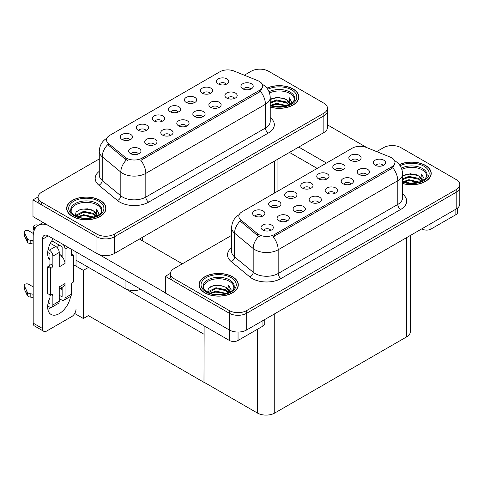 <?xml version="1.0" encoding="UTF-8"?>
<svg xmlns="http://www.w3.org/2000/svg" width="484" height="484" viewBox="0 0 484 484"><rect width="100%" height="100%" fill="white"/><g stroke="black" fill="none" stroke-linecap="round" stroke-linejoin="round"><path stroke-width="0.73" d="M250.676 89.153A3.684 2.13 0 0 0 249.683 88.118A3.684 2.13 0 0 0 246.053 87.58A3.684 2.13 0 0 0 243.488 89.153M251.426 83.774A6.141 3.545 0 0 0 243.555 83.375A6.141 3.545 0 0 0 241.522 87.785A6.141 3.545 0 0 0 242.738 88.79A6.141 3.545 0 0 0 252.642 87.785A6.141 3.545 0 0 0 251.426 83.774M194.138 102.808A3.684 2.13 0 0 0 193.152 101.773A3.684 2.13 0 0 0 189.522 101.235A3.684 2.13 0 0 0 186.951 102.808M194.889 97.429A6.141 3.545 0 0 0 187.018 97.03A6.141 3.545 0 0 0 184.985 101.44A6.141 3.545 0 0 0 186.201 102.445A6.141 3.545 0 0 0 196.105 101.44A6.141 3.545 0 0 0 194.889 97.429M210.177 93.551A3.684 2.13 0 0 0 209.185 92.517A3.684 2.13 0 0 0 205.561 91.978A3.684 2.13 0 0 0 202.99 93.551M210.927 88.167A6.141 3.545 0 0 0 203.056 87.773A6.141 3.545 0 0 0 201.023 92.178A6.141 3.545 0 0 0 202.239 93.182A6.141 3.545 0 0 0 212.143 92.178A6.141 3.545 0 0 0 210.927 88.167M146.029 130.589A3.684 2.13 0 0 0 145.037 129.549A3.684 2.13 0 0 0 141.407 129.01A3.684 2.13 0 0 0 138.841 130.589M146.773 125.205A6.141 3.545 0 0 0 138.908 124.812A6.141 3.545 0 0 0 136.875 129.216A6.141 3.545 0 0 0 138.091 130.22A6.141 3.545 0 0 0 147.995 129.216A6.141 3.545 0 0 0 146.773 125.205M186.528 126.191A3.684 2.13 0 0 0 185.535 125.156A3.684 2.13 0 0 0 181.905 124.618A3.684 2.13 0 0 0 179.34 126.191M187.272 120.812A6.141 3.545 0 0 0 179.407 120.413A6.141 3.545 0 0 0 177.374 124.824A6.141 3.545 0 0 0 178.59 125.822A6.141 3.545 0 0 0 188.494 124.824A6.141 3.545 0 0 0 187.272 120.812M154.45 144.71A3.684 2.13 0 0 0 153.464 143.675A3.684 2.13 0 0 0 149.834 143.137A3.684 2.13 0 0 0 147.263 144.71M155.201 139.325A6.141 3.545 0 0 0 147.33 138.932A6.141 3.545 0 0 0 145.297 143.337A6.141 3.545 0 0 0 146.513 144.341A6.141 3.545 0 0 0 156.417 143.337A6.141 3.545 0 0 0 155.201 139.325M226.216 84.289A3.684 2.13 0 0 0 225.223 83.254A3.684 2.13 0 0 0 221.593 82.716A3.684 2.13 0 0 0 219.028 84.289M226.96 78.91A6.141 3.545 0 0 0 219.095 78.517A6.141 3.545 0 0 0 217.062 82.921A6.141 3.545 0 0 0 218.278 83.926A6.141 3.545 0 0 0 228.182 82.921A6.141 3.545 0 0 0 226.96 78.91M202.566 116.934A3.684 2.13 0 0 0 201.574 115.894A3.684 2.13 0 0 0 197.944 115.355A3.684 2.13 0 0 0 195.373 116.934M203.31 111.55A6.141 3.545 0 0 0 195.445 111.157A6.141 3.545 0 0 0 193.406 115.561A6.141 3.545 0 0 0 194.628 116.565A6.141 3.545 0 0 0 204.532 115.561A6.141 3.545 0 0 0 203.31 111.55M234.637 98.415A3.684 2.13 0 0 0 233.651 97.381A3.684 2.13 0 0 0 230.021 96.836A3.684 2.13 0 0 0 227.45 98.415M235.387 93.031A6.141 3.545 0 0 0 227.516 92.638A6.141 3.545 0 0 0 225.483 97.042A6.141 3.545 0 0 0 226.7 98.046A6.141 3.545 0 0 0 236.603 97.042A6.141 3.545 0 0 0 235.387 93.031M218.599 107.672A3.684 2.13 0 0 0 217.612 106.637A3.684 2.13 0 0 0 213.982 106.099A3.684 2.13 0 0 0 211.411 107.672M219.349 102.293A6.141 3.545 0 0 0 211.478 101.894A6.141 3.545 0 0 0 209.445 106.305A6.141 3.545 0 0 0 210.667 107.303A6.141 3.545 0 0 0 220.565 106.305A6.141 3.545 0 0 0 219.349 102.293M162.067 121.327A3.684 2.13 0 0 0 161.075 120.292A3.684 2.13 0 0 0 157.445 119.754A3.684 2.13 0 0 0 154.874 121.327M162.812 115.948A6.141 3.545 0 0 0 154.947 115.549A6.141 3.545 0 0 0 152.908 119.959A6.141 3.545 0 0 0 154.13 120.958A6.141 3.545 0 0 0 164.034 119.959A6.141 3.545 0 0 0 162.812 115.948M178.1 112.07A3.684 2.13 0 0 0 177.114 111.03A3.684 2.13 0 0 0 173.484 110.491A3.684 2.13 0 0 0 170.912 112.07M178.85 106.686A6.141 3.545 0 0 0 170.979 106.292A6.141 3.545 0 0 0 168.946 110.697A6.141 3.545 0 0 0 170.168 111.701A6.141 3.545 0 0 0 180.066 110.697A6.141 3.545 0 0 0 178.85 106.686M138.412 153.966A3.684 2.13 0 0 0 137.426 152.932A3.684 2.13 0 0 0 133.796 152.393A3.684 2.13 0 0 0 131.225 153.966M139.162 148.588A6.141 3.545 0 0 0 131.291 148.189A6.141 3.545 0 0 0 129.258 152.599A6.141 3.545 0 0 0 130.48 153.603A6.141 3.545 0 0 0 140.378 152.599A6.141 3.545 0 0 0 139.162 148.588M170.489 135.447A3.684 2.13 0 0 0 169.497 134.413A3.684 2.13 0 0 0 165.873 133.874A3.684 2.13 0 0 0 163.302 135.447M171.239 130.069A6.141 3.545 0 0 0 163.368 129.676A6.141 3.545 0 0 0 161.335 134.08A6.141 3.545 0 0 0 162.551 135.084A6.141 3.545 0 0 0 172.455 134.08A6.141 3.545 0 0 0 171.239 130.069M129.99 139.846A3.684 2.13 0 0 0 129.004 138.811A3.684 2.13 0 0 0 125.374 138.273A3.684 2.13 0 0 0 122.803 139.846M130.74 134.461A6.141 3.545 0 0 0 122.869 134.068A6.141 3.545 0 0 0 120.837 138.472A6.141 3.545 0 0 0 122.053 139.477A6.141 3.545 0 0 0 131.957 138.472A6.141 3.545 0 0 0 130.74 134.461M259.357 81.403A11.053 6.383 0 0 0 257.881 80.683L234.044 71.051A11.053 6.383 0 0 0 219.887 71.765L109.735 135.357A11.053 6.383 0 0 0 106.498 139.87A11.053 6.383 0 0 0 108.495 143.53L125.187 157.294A11.053 6.383 0 0 0 142.054 158.147L259.357 90.423A11.053 6.383 0 0 0 262.594 85.91A11.053 6.383 0 0 0 259.357 81.403M140.735 289.281A12.281 7.091 180 0 1 125.035 288.476L76.024 260.18M260.338 69.17L259.412 69.17M38.079 196.952L32.979 199.898L96.957 236.833A12.281 7.091 0 0 0 114.327 236.833L323.85 115.864A12.281 7.091 0 0 0 327.45 110.848A12.281 7.091 0 0 1 323.85 115.864L114.327 236.833A12.281 7.091 0 0 1 96.957 236.833L41.666 204.913A12.281 7.091 0 0 1 38.067 199.898L38.067 197.224A12.281 7.091 0 0 0 41.666 202.239L96.957 234.159A12.281 7.091 0 0 0 114.327 234.159L323.85 113.189A12.281 7.091 0 0 0 327.45 108.174A12.281 7.091 0 0 0 323.85 103.159L268.559 71.239A12.281 7.091 0 0 0 251.19 71.239L244.323 75.208M32.979 199.898L32.979 216.608L96.957 253.543A12.281 7.091 0 0 0 114.327 253.543L323.85 132.574A12.281 7.091 0 0 0 327.45 127.564L327.45 108.174M88.505 267.386L83.351 270.362L73.707 264.796M204.121 334.135L203.976 382.354L88.36 315.604L83.351 318.496L74.681 313.487M83.351 318.496L83.351 270.362M203.976 382.354L204.121 325.883M86.479 266.218L203.976 334.22M383.026 165.564A3.684 2.13 0 0 0 382.039 164.53A3.684 2.13 0 0 0 378.409 163.991A3.684 2.13 0 0 0 375.838 165.564M383.776 160.186A6.141 3.545 0 0 0 375.905 159.793A6.141 3.545 0 0 0 373.872 164.197A6.141 3.545 0 0 0 375.088 165.201A6.141 3.545 0 0 0 384.992 164.197A6.141 3.545 0 0 0 383.776 160.186M326.488 179.219A3.684 2.13 0 0 0 325.502 178.185A3.684 2.13 0 0 0 321.872 177.646A3.684 2.13 0 0 0 319.301 179.219M327.238 173.841A6.141 3.545 0 0 0 319.367 173.447A6.141 3.545 0 0 0 317.335 177.852A6.141 3.545 0 0 0 318.557 178.856A6.141 3.545 0 0 0 328.454 177.852A6.141 3.545 0 0 0 327.238 173.841M342.527 169.963A3.684 2.13 0 0 0 341.541 168.928A3.684 2.13 0 0 0 337.911 168.39A3.684 2.13 0 0 0 335.339 169.963M343.277 164.584A6.141 3.545 0 0 0 335.406 164.185A6.141 3.545 0 0 0 333.373 168.595A6.141 3.545 0 0 0 334.589 169.594A6.141 3.545 0 0 0 344.493 168.595A6.141 3.545 0 0 0 343.277 164.584M278.379 207.001A3.684 2.13 0 0 0 277.392 205.96A3.684 2.13 0 0 0 273.762 205.422A3.684 2.13 0 0 0 271.191 207.001M279.129 201.616A6.141 3.545 0 0 0 271.258 201.223A6.141 3.545 0 0 0 269.225 205.627A6.141 3.545 0 0 0 270.441 206.632A6.141 3.545 0 0 0 280.345 205.627A6.141 3.545 0 0 0 279.129 201.616M318.877 202.602A3.684 2.13 0 0 0 317.891 201.568A3.684 2.13 0 0 0 314.261 201.029A3.684 2.13 0 0 0 311.69 202.602M319.628 197.224A6.141 3.545 0 0 0 311.756 196.825A6.141 3.545 0 0 0 309.724 201.235A6.141 3.545 0 0 0 310.94 202.233A6.141 3.545 0 0 0 320.844 201.235A6.141 3.545 0 0 0 319.628 197.224M286.8 221.121A3.684 2.13 0 0 0 285.814 220.087A3.684 2.13 0 0 0 282.184 219.548A3.684 2.13 0 0 0 279.613 221.121M287.55 215.743A6.141 3.545 0 0 0 279.679 215.344A6.141 3.545 0 0 0 277.647 219.748A6.141 3.545 0 0 0 278.869 220.752A6.141 3.545 0 0 0 288.767 219.748A6.141 3.545 0 0 0 287.55 215.743M358.565 160.706A3.684 2.13 0 0 0 357.579 159.666A3.684 2.13 0 0 0 353.949 159.127A3.684 2.13 0 0 0 351.378 160.706M359.316 155.322A6.141 3.545 0 0 0 351.444 154.928A6.141 3.545 0 0 0 349.412 159.333A6.141 3.545 0 0 0 350.628 160.337A6.141 3.545 0 0 0 360.532 159.333A6.141 3.545 0 0 0 359.316 155.322M334.916 193.346A3.684 2.13 0 0 0 333.924 192.305A3.684 2.13 0 0 0 330.294 191.767A3.684 2.13 0 0 0 327.728 193.346M335.66 187.961A6.141 3.545 0 0 0 327.795 187.568A6.141 3.545 0 0 0 325.762 191.973A6.141 3.545 0 0 0 326.978 192.977A6.141 3.545 0 0 0 336.882 191.973A6.141 3.545 0 0 0 335.66 187.961M366.987 174.827A3.684 2.13 0 0 0 366.001 173.792A3.684 2.13 0 0 0 362.371 173.254A3.684 2.13 0 0 0 359.8 174.827M367.737 169.442A6.141 3.545 0 0 0 359.866 169.049A6.141 3.545 0 0 0 357.833 173.453A6.141 3.545 0 0 0 359.055 174.458A6.141 3.545 0 0 0 368.953 173.453A6.141 3.545 0 0 0 367.737 169.442M350.954 184.083A3.684 2.13 0 0 0 349.962 183.049A3.684 2.13 0 0 0 346.332 182.51A3.684 2.13 0 0 0 343.761 184.083M351.699 178.705A6.141 3.545 0 0 0 343.834 178.306A6.141 3.545 0 0 0 341.795 182.716A6.141 3.545 0 0 0 343.017 183.72A6.141 3.545 0 0 0 352.921 182.716A6.141 3.545 0 0 0 351.699 178.705M294.417 197.738A3.684 2.13 0 0 0 293.425 196.704A3.684 2.13 0 0 0 289.795 196.165A3.684 2.13 0 0 0 287.23 197.738M295.161 192.36A6.141 3.545 0 0 0 287.296 191.96A6.141 3.545 0 0 0 285.264 196.371A6.141 3.545 0 0 0 286.48 197.375A6.141 3.545 0 0 0 296.383 196.371A6.141 3.545 0 0 0 295.161 192.36M310.456 188.482A3.684 2.13 0 0 0 309.464 187.447A3.684 2.13 0 0 0 305.834 186.903A3.684 2.13 0 0 0 303.262 188.482M311.2 183.097A6.141 3.545 0 0 0 303.335 182.704A6.141 3.545 0 0 0 301.296 187.108A6.141 3.545 0 0 0 302.518 188.113A6.141 3.545 0 0 0 312.422 187.108A6.141 3.545 0 0 0 311.2 183.097M270.768 230.378A3.684 2.13 0 0 0 269.776 229.343A3.684 2.13 0 0 0 266.146 228.805A3.684 2.13 0 0 0 263.574 230.378M271.512 224.999A6.141 3.545 0 0 0 263.647 224.606A6.141 3.545 0 0 0 261.608 229.011A6.141 3.545 0 0 0 262.83 230.015A6.141 3.545 0 0 0 272.734 229.011A6.141 3.545 0 0 0 271.512 224.999M302.839 211.865A3.684 2.13 0 0 0 301.853 210.824A3.684 2.13 0 0 0 298.223 210.286A3.684 2.13 0 0 0 295.651 211.865M303.589 206.48A6.141 3.545 0 0 0 295.718 206.087A6.141 3.545 0 0 0 293.685 210.492A6.141 3.545 0 0 0 294.901 211.496A6.141 3.545 0 0 0 304.805 210.492A6.141 3.545 0 0 0 303.589 206.48M262.34 216.257A3.684 2.13 0 0 0 261.354 215.223A3.684 2.13 0 0 0 257.724 214.684A3.684 2.13 0 0 0 255.153 216.257M263.09 210.879A6.141 3.545 0 0 0 255.219 210.479A6.141 3.545 0 0 0 253.186 214.89A6.141 3.545 0 0 0 254.403 215.888A6.141 3.545 0 0 0 264.306 214.89A6.141 3.545 0 0 0 263.09 210.879M391.707 157.814A11.053 6.383 0 0 0 390.231 157.1L366.394 147.463A11.053 6.383 0 0 0 352.237 148.177L242.085 211.774A11.053 6.383 0 0 0 238.848 216.281A11.053 6.383 0 0 0 240.844 219.948L257.536 233.705A11.053 6.383 0 0 0 274.41 234.558L391.707 166.835A11.053 6.383 0 0 0 394.944 162.328A11.053 6.383 0 0 0 391.707 157.814M392.693 145.581L391.762 145.581M170.428 273.369L165.328 276.31L229.307 313.245A12.281 7.091 0 0 0 246.677 313.245L456.2 192.275A12.281 7.091 0 0 0 459.8 187.26A12.281 7.091 0 0 1 456.2 192.275L246.677 313.245A12.281 7.091 0 0 1 229.307 313.245L174.016 281.325A12.281 7.091 0 0 1 170.416 276.31L170.416 273.635A12.281 7.091 0 0 0 174.016 278.651L229.307 310.571A12.281 7.091 0 0 0 246.677 310.571L456.2 189.601A12.281 7.091 0 0 0 459.8 184.585A12.281 7.091 0 0 0 456.2 179.576L400.909 147.65A12.281 7.091 0 0 0 383.546 147.65L376.673 151.619M165.328 276.31L165.328 293.02L229.307 329.961A12.281 7.091 0 0 0 246.677 329.961L456.2 208.991A12.281 7.091 0 0 0 459.8 203.976L459.8 184.585M410.299 235.49L410.299 331.83A12.281 7.091 180 0 1 406.699 336.846L274.755 413.021A12.281 7.091 180 0 1 257.385 413.021L204.121 382.269M270.229 107.103A19.65 11.344 0 0 0 298.864 97.012A19.65 11.344 0 0 0 293.11 88.989A19.65 11.344 0 0 0 266.902 88.167M100.2 200.364A19.65 11.344 0 0 0 78.783 197.908A19.65 11.344 0 0 0 66.653 208.386A19.65 11.344 0 0 0 72.406 216.408A19.65 11.344 0 0 0 93.823 218.871A19.65 11.344 0 0 0 105.954 208.386A19.65 11.344 0 0 0 100.2 200.364M262.594 85.91L262.594 87.265L260.428 91.313L259.357 92.093L140.814 160.373A14.326 8.27 60 0 1 145.823 173.357A16.377 9.456 180 0 1 122.664 173.357A16.377 9.456 180 0 1 120.825 172.092L102.227 156.756A16.377 9.456 180 0 1 99.268 151.335L99.268 175.069A16.377 9.456 0 0 0 102.227 180.49L120.825 195.826A16.377 9.456 0 0 0 122.664 197.091A16.377 9.456 0 0 0 145.823 197.091L265.432 128.03A16.377 9.456 0 0 0 270.229 121.345L270.229 97.611A16.377 9.456 180 0 1 265.432 104.296A14.326 8.27 -120 0 0 260.428 91.313M127.667 160.373L125.187 159.115L107.75 144.601A14.326 9.583 129.5 0 0 102.227 156.756L102.227 180.49A4.096 2.741 -50.5 0 1 98.875 185.191A20.467 11.816 180 0 1 99.268 171.318M99.268 158.952L41.666 192.208A12.281 7.091 0 0 0 38.067 197.224M402.579 183.515A19.65 11.344 0 0 0 431.214 173.423A19.65 11.344 0 0 0 425.46 165.401A19.65 11.344 0 0 0 399.258 164.578M232.55 276.775A19.65 11.344 0 0 0 211.133 274.319A19.65 11.344 0 0 0 199.003 284.798A19.65 11.344 0 0 0 204.756 292.82A19.65 11.344 0 0 0 226.173 295.282A19.65 11.344 0 0 0 238.303 284.798A19.65 11.344 0 0 0 232.55 276.775M394.944 162.328L394.944 163.677L392.778 167.724L391.707 168.505L273.164 236.785A14.326 8.27 60 0 1 278.173 249.768A16.377 9.456 180 0 1 255.014 249.768A16.377 9.456 180 0 1 253.18 248.504L234.583 233.173A16.377 9.456 180 0 1 231.618 227.746L231.618 251.48A16.377 9.456 0 0 0 234.583 256.901L253.18 272.238A16.377 9.456 0 0 0 255.014 273.502A16.377 9.456 0 0 0 278.173 273.502L397.787 204.442A16.377 9.456 0 0 0 402.579 197.756L402.579 174.022A16.377 9.456 180 0 1 397.787 180.707A14.326 8.27 -120 0 0 392.778 167.724M260.023 236.785L257.536 235.526L240.106 221.013A14.326 9.583 129.5 0 0 234.583 233.173L234.583 256.901A4.096 2.741 -50.5 0 1 231.225 261.602A20.467 11.816 180 0 1 231.618 247.735M231.618 235.363L174.016 268.62A12.281 7.091 0 0 0 170.416 273.635M430.96 223.56L430.96 229.077L455.855 214.702L455.855 209.191M367.072 147.735L327.45 124.86M326.458 163.06L298.755 147.069M457.652 207.981L457.652 212.198A6.141 3.545 180 0 1 455.855 214.702M430.96 229.077A6.141 3.545 180 0 1 422.278 229.077L422.278 228.575M289.493 152.418L317.195 168.408M421.842 228.829L422.278 229.077M51.377 307.37A16.377 9.456 -60 0 1 49.973 308.284A16.377 9.456 -60 0 1 47.855 309.282M70.585 296.347A16.377 9.456 -60 0 1 59.236 313.632A16.377 9.456 -60 0 1 51.05 314.443A16.377 9.456 -60 0 1 49.973 297.587M49.973 258.837L48.503 257.99M62.133 255.83L59.236 254.161M238.049 332.036L238.049 340.452L262.945 326.083L262.945 320.565M182.323 263.822L139.422 239.054M165.328 292.79L99.02 254.505M58.854 244.886A16.377 9.456 -60 0 1 57.227 247.663M61.541 287.635A16.377 9.456 -60 0 1 61.522 289.214M42.447 328.473A6.141 3.545 120 0 0 43.717 331.286L34.455 325.938A6.141 3.545 -60 0 1 33.184 323.124L42.447 328.473L42.447 239.223A8.186 4.725 60 0 1 44.141 235.472A8.186 4.725 60 0 1 48.237 235.877L229.368 340.452L229.368 329.991M47.904 225.229A24.563 14.181 -120 0 0 38.272 225.302A24.563 14.181 -120 0 0 33.184 236.549L33.184 323.124M43.717 331.286A6.141 3.545 120 0 0 46.791 330.977L71.686 316.609A6.141 3.545 120 0 0 76.024 309.082M49.973 260.15A16.377 9.456 -60 0 1 53.258 238.781M76.024 266.133L76.024 251.922M264.742 319.525L264.742 323.572A6.141 3.545 180 0 1 262.945 326.083M238.049 340.452A6.141 3.545 180 0 1 229.368 340.452M68.093 247.348L65.025 249.115L65.025 263.49A6.141 3.545 -120 0 0 62.133 257.095A6.141 3.545 -120 0 0 60.681 255.969A6.141 3.545 -120 0 0 59.236 255.419M47.686 305.961L49.392 306.947A4.913 2.837 -120 0 0 51.849 307.189A4.913 2.837 -120 0 0 52.865 304.938L59.236 301.266L59.236 286.891L65.025 283.545L65.025 297.92L71.396 294.242L71.396 284.882A2.045 1.18 -60 0 1 72.842 282.378L73.707 281.876L73.707 255.135L71.396 253.797M59.236 301.266A4.913 2.837 60 0 1 58.219 303.51L51.849 307.189M33.184 286.891L28.665 284.277A2.614 1.506 180 0 0 25.815 283.951A2.614 1.506 180 0 0 24.2 285.348L24.2 288.688A2.614 1.506 0 0 0 24.291 289.081L27.388 295.67A4.096 2.366 0 0 0 30.177 297.043L30.177 293.697L33.184 294.242M59.236 288.966L63.755 286.359A6.141 3.545 -120 0 0 65.025 283.545M62.133 287.296L62.133 296.25A0.817 0.472 60 0 1 61.964 296.625A0.817 0.472 60 0 1 61.553 296.583L62.133 296.25M59.236 295.246L61.553 296.583M71.396 294.242A4.913 2.837 60 0 1 70.38 296.492L64.009 300.171A4.913 2.837 -120 0 1 61.553 299.929L59.236 298.592M64.009 300.171A4.913 2.837 -120 0 0 65.025 297.92M55.763 246.441A4.913 2.837 60 0 1 59.236 252.46L52.865 256.139A4.913 2.837 -120 0 0 49.392 250.119L55.763 246.441L50.354 243.325M33.396 233.53L28.665 230.795A2.614 1.506 180 0 0 25.815 230.469A2.614 1.506 180 0 0 24.2 231.866L24.2 235.206A2.614 1.506 0 0 0 24.291 235.599L27.388 242.188A4.096 2.366 0 0 0 30.177 243.555L30.177 240.215L33.184 240.76M65.025 263.49L59.236 266.835L59.236 252.46M65.025 249.115A4.913 2.837 -120 0 0 63.18 244.511M35.411 228.006L34.455 227.456A2.614 1.506 180 0 1 33.686 226.385A2.614 1.506 180 0 1 36.978 224.927L38.508 225.169M62.133 257.095L62.133 247.445A0.817 0.472 60 0 0 61.553 246.441L51.806 240.814M49.973 294.913L49.973 303.268A0.817 0.472 60 0 1 49.804 303.643A0.817 0.472 60 0 1 49.392 303.601L49.973 303.268M47.686 252.479L49.392 253.465A0.817 0.472 60 0 1 49.973 254.463L49.973 263.822A2.045 1.18 -60 0 1 48.527 266.333L47.656 266.835L47.656 293.576L50.554 295.246L51.419 294.744A2.045 1.18 -60 0 1 52.441 294.641A2.045 1.18 -60 0 1 52.865 295.579L52.865 304.938M52.865 256.139L52.865 265.498A2.045 1.18 -60 0 1 51.419 268.003L50.554 268.505L47.656 266.835M48.134 249.393L49.392 250.119M33.184 244.105L32.906 240.602M32.906 243.942L30.177 243.555M30.177 240.215A4.096 2.366 0 0 1 27.388 238.848L24.291 232.253A2.614 1.506 180 0 1 24.2 231.866M27.388 238.848L27.388 242.188M26.844 237.759L26.844 241.099M62.133 289.565L60.167 288.428M73.707 255.135L72.842 255.637A2.045 1.18 -60 0 1 71.82 255.74A2.045 1.18 -60 0 1 71.396 254.802L71.396 249.248M50.554 268.505L50.554 295.246M33.184 297.587L32.906 294.084M48.134 302.875L49.392 303.601M32.906 297.424L30.177 297.043M33.686 226.385L33.686 229.731A2.614 1.506 0 0 0 34.128 230.572M30.177 293.697A4.096 2.366 0 0 1 27.388 292.33L24.291 285.735A2.614 1.506 180 0 1 24.2 285.348M27.388 292.33L27.388 295.67M26.844 291.241L26.844 294.581M269.497 92.976A15.149 8.748 180 0 1 289.922 93.503A15.149 8.748 180 0 1 294.272 100.636M266.993 88.276A19.445 11.229 180 0 1 292.965 89.074A19.445 11.229 180 0 1 298.658 97.012A19.445 11.229 180 0 1 270.229 106.97M270.229 99.48L278.125 97.302L286.449 99.516L289.444 103.897M276.328 106.649L280.992 106.74M270.616 105.391L276.564 103.28L286.915 105.687M271.433 105.663L276.564 104.114L286.026 105.942M270.229 102.378L276.564 99.94L286.449 102.027L289.069 104.889M270.229 103.213L276.564 100.775L286.449 102.862L288.706 105.04M289.269 104.798A10.237 5.911 0 0 0 289.45 103.697A10.237 5.911 0 0 0 286.449 99.516M290.025 104.429L289.172 97.574L291.664 101.888L291.568 102.783M289.172 97.574L291.658 102.051M271.355 98.803L275.989 97.659L284.283 98.403M273.006 101.579L275.989 100.999L283.987 101.658M273.006 104.925L275.989 104.344L283.987 104.998M401.847 169.388A15.149 8.748 180 0 1 422.278 169.914A15.149 8.748 180 0 1 426.622 177.047M399.342 164.693A19.445 11.229 180 0 1 425.315 165.486A19.445 11.229 180 0 1 431.008 173.423A19.445 11.229 180 0 1 402.579 183.382M402.579 175.892L410.474 173.714L418.799 175.928L421.794 180.308M408.678 183.061L413.348 183.158M402.966 181.802L408.913 179.691L419.265 182.099M403.783 182.075L408.913 180.526L418.376 182.353M402.579 178.79L408.913 176.351L418.799 178.439L421.425 181.3M402.579 179.624L408.913 177.186L418.799 179.274L421.056 181.458M421.618 181.21A10.237 5.911 0 0 0 421.8 180.108A10.237 5.911 0 0 0 418.799 175.928M422.375 180.847L421.522 173.986L424.014 178.3L423.917 179.195M421.522 173.986L424.014 178.463M403.71 175.214L408.345 174.071L416.633 174.815M405.356 177.991L408.345 177.41L416.337 178.07M405.356 181.337L408.345 180.756L416.337 181.409M71.245 212.01A15.149 8.748 180 0 1 79.757 203.177A15.149 8.748 180 0 1 97.012 204.877A15.149 8.748 180 0 1 101.362 212.01M100.055 200.449A19.445 11.229 180 0 1 105.748 208.386A19.445 11.229 180 0 1 93.745 218.762A19.445 11.229 180 0 1 72.552 216.324A19.445 11.229 180 0 1 66.859 208.386A19.445 11.229 180 0 1 78.862 198.017A19.445 11.229 180 0 1 100.055 200.449M75.304 215.713L76.085 211.98L80.743 209.294L87.483 208.81L93.539 210.891L96.534 215.277M83.411 218.024L88.082 218.121M77.706 216.765L83.653 214.66L94.005 217.062M78.523 217.038L83.653 215.495L93.116 217.316M76.079 216.094L76.418 214.938L83.653 211.314L93.539 213.402L96.159 216.263M76.242 216.173L83.653 212.149L93.539 214.237L95.796 216.421M96.358 216.173A10.237 5.911 0 0 0 96.54 215.071A10.237 5.911 0 0 0 93.539 210.891M97.115 215.81L96.262 208.949L98.754 213.262L98.657 214.158M96.262 208.949L98.748 213.426M78.444 210.177L83.079 209.034L91.373 209.778M80.096 212.954L83.079 212.379L91.077 213.033M80.096 216.3L83.079 215.719L91.077 216.378M203.595 288.422A15.149 8.748 180 0 1 212.107 279.589A15.149 8.748 180 0 1 229.368 281.289A15.149 8.748 180 0 1 233.712 288.422M232.405 276.86A19.445 11.229 180 0 1 238.098 284.798A19.445 11.229 180 0 1 226.095 295.173A19.445 11.229 180 0 1 204.901 292.735A19.445 11.229 180 0 1 199.208 284.798A19.445 11.229 180 0 1 211.212 274.428A19.445 11.229 180 0 1 232.405 276.86M207.66 292.124L208.435 288.391L213.093 285.705L219.833 285.221L225.889 287.308L228.884 291.689M215.767 294.441L220.432 294.532M210.056 293.177L216.003 291.072L226.355 293.473M210.873 293.449L216.003 291.906L225.465 293.734M208.429 292.505L208.767 291.35L216.003 287.726L225.889 289.813L228.515 292.675M208.592 292.584L216.003 288.561L225.889 290.648L228.145 292.832M228.708 292.584A10.237 5.911 0 0 0 228.89 291.483A10.237 5.911 0 0 0 225.889 287.308M229.464 292.221L228.611 285.36L231.104 289.674L231.007 290.575M228.611 285.36L231.098 289.837M210.8 286.595L215.428 285.445L223.723 286.189M212.446 289.365L215.428 288.791L223.427 289.444M212.446 292.711L215.428 292.13L223.427 292.79M125.035 288.476L125.035 280.218M323.85 132.574L323.85 113.189M114.327 253.543L114.327 234.159M96.957 253.543L96.957 234.159M274.349 193.146L274.349 161.154M142.405 240.778L142.405 237.335M108.495 143.53L108.495 145.351M125.187 157.294L125.187 159.115M142.054 158.147L142.054 159.811M259.357 90.423L259.357 92.093M456.2 208.991L456.2 189.601M246.677 329.961L246.677 310.571M229.307 329.961L229.307 310.571M406.699 336.846L406.699 237.565M274.755 413.021L274.755 313.747M257.385 413.021L257.385 329.289M240.844 219.948L240.844 221.769M257.536 233.705L257.536 235.526M274.41 234.558L274.41 236.222M391.707 166.835L391.707 168.505M148.715 202.1A4.096 2.366 60 0 1 145.823 197.091L145.823 173.357L265.432 104.296L265.432 128.03A4.096 2.366 60 0 0 268.33 133.046L148.715 202.1A20.467 11.816 180 0 1 119.766 202.1A20.467 11.816 180 0 1 117.473 200.527L98.875 185.191M126.409 159.877A14.326 9.583 129.5 0 0 120.825 172.092L120.825 195.826A4.096 2.741 -50.5 0 1 117.473 200.527M270.229 117.594A20.467 11.816 180 0 1 268.33 133.046M41.666 202.239L41.666 204.913M281.065 278.518A4.096 2.366 60 0 1 278.173 273.502L278.173 249.768L397.787 180.707L397.787 204.442A4.096 2.366 60 0 0 400.679 209.457L281.065 278.518A20.467 11.816 180 0 1 252.116 278.518A20.467 11.816 180 0 1 249.823 276.939L231.225 261.602M258.758 236.289A14.326 9.583 129.5 0 0 253.18 248.504L253.18 272.238A4.096 2.741 -50.5 0 1 249.823 276.939M402.579 194.011A20.467 11.816 180 0 1 400.679 209.457M174.016 278.651L174.016 281.325M48.237 235.877L42.447 239.223M34.455 229.755L34.455 227.456M52.865 265.498L49.973 263.822M24.291 232.253L24.291 235.599M72.842 255.637L71.396 254.802M51.419 268.003L48.527 266.333M52.865 295.579L51.419 294.744M24.291 285.735L24.291 289.081M269.025 91.718A15.567 8.99 180 0 1 290.219 92.16A15.567 8.99 180 0 1 294.738 99.159L292.747 102.572L286.812 105.718L278.391 106.789L270.229 105.246M267.731 89.304A17.605 10.164 180 0 1 291.658 89.824A17.605 10.164 180 0 1 293.116 103.243A17.605 10.164 180 0 1 270.229 105.754M401.375 168.129A15.567 8.99 180 0 1 422.574 168.571A15.567 8.99 180 0 1 427.094 175.571L425.097 178.983L419.168 182.129L410.741 183.2L402.579 181.657M400.08 165.722A17.605 10.164 180 0 1 424.014 166.236A17.605 10.164 180 0 1 425.466 179.661A17.605 10.164 180 0 1 402.579 182.166M70.773 210.534A15.567 8.99 180 0 1 79.836 201.713A15.567 8.99 180 0 1 97.308 203.534A15.567 8.99 180 0 1 101.828 210.534C103.249 215.791 83.932 221.72 74.881 215.471C71.384 212.536 70.017 210.891 70.773 210.534M98.748 201.199A17.605 10.164 180 0 1 98.748 215.574A17.605 10.164 180 0 1 73.852 215.574A17.605 10.164 180 0 1 73.852 201.199A17.605 10.164 180 0 1 98.748 201.199M203.129 286.945A15.567 8.99 180 0 1 212.186 278.125A15.567 8.99 180 0 1 229.664 279.946A15.567 8.99 180 0 1 234.183 286.945C235.599 292.203 216.281 298.132 207.231 291.882C203.734 288.948 202.366 287.302 203.129 286.945M231.104 277.61A17.605 10.164 180 0 1 231.104 291.985A17.605 10.164 180 0 1 206.208 291.985A17.605 10.164 180 0 1 206.208 277.61A17.605 10.164 180 0 1 231.104 277.61M277.949 191.065L277.949 159.079M270.229 97.611C269.951 91.724 267.368 87.308 262.467 84.367L262.195 84.216M107.031 138.091C102.13 141.032 99.547 145.448 99.268 151.335M402.579 174.022C402.307 168.136 399.717 163.719 394.817 160.779L394.545 160.627M239.38 214.503C234.486 217.443 231.897 221.86 231.618 227.746M38.272 225.302L43.155 222.483M298.658 97.012L298.658 98.645M431.008 173.423L431.008 175.057M105.748 208.386L105.748 210.02M66.859 208.386L66.859 210.02M238.098 284.798L238.098 286.431M199.208 284.798L199.208 286.431"/></g></svg>
